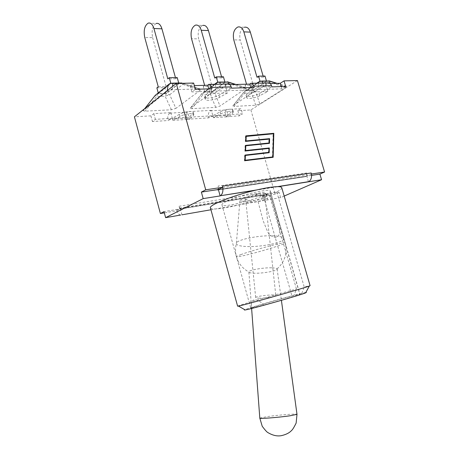 <?xml version="1.0" encoding="UTF-8"?>
<svg xmlns="http://www.w3.org/2000/svg" width="459" height="459" viewBox="0 0 459 459"><rect width="100%" height="100%" fill="white"/><g stroke="black" fill="none" stroke-linecap="round" stroke-linejoin="round"><path stroke-width="0.34" stroke-dasharray="2.29 1.72" d="M148.182 23.134L156.158 23.472C152.508 25.945 151.338 30.667 152.64 37.649L144.734 37.437M177.214 77.565L175.763 78.736L175.447 77.594M178.838 83.418L166.278 93.372L158.447 93.647L170.891 83.613L178.838 83.418L178.723 82.999M166.278 93.372L164.712 87.675L166.095 86.556L152.64 37.649M158.24 86.768L166.095 86.556M175.763 78.736L167.822 78.885M181.879 83.056L182.361 83.199L182.716 84.536L169.669 94.755L165.097 96.195L166.422 93.521L169.669 94.755L175.923 108.358L200.382 90.222L200.979 89.184L199.407 88.903L172.085 89.752L167.174 91.301L143.11 110.665L144.969 111.181L171.436 109.764L175.923 108.358M171.436 109.764L165.097 96.195L156.576 96.522L155.262 95.317L157.012 93.963L157.885 93.825L156.576 96.522L144.969 111.181M170.891 83.613L170.794 83.257M158.447 93.647L158.24 92.902M156.875 87.893L164.712 87.675M195.362 25.159L202.534 25.469C198.713 27.798 197.416 32.273 198.649 38.9L191.529 38.705M223.413 76.762L221.892 77.875L221.582 76.791M224.99 82.31L211.84 91.783L204.794 92.029L217.859 82.482L224.99 82.31L224.881 81.914M211.84 91.783L210.314 86.372L211.765 85.311L198.649 38.9M204.645 85.322L211.765 85.311M221.892 77.875L214.76 78.007M215.678 107.389L210.52 94.468L211.943 91.926L214.892 93.102L210.52 94.468L202.849 94.761L201.834 93.642L203.572 92.299L204.255 92.196L202.849 94.761L191.816 108.668L215.678 107.389L219.964 106.058L245.445 88.753L246.144 87.726L220.372 88.254L218.587 88.484L215.69 89.723L190.852 107.578L190.261 108.238L190.565 108.588L191.816 108.668M228.008 81.966L228.53 83.372L225.541 82.138L227.308 81.84M217.859 82.482L217.773 82.167M204.697 85.506L203.257 86.573L210.314 86.372M204.794 92.029L203.257 86.573M237.888 26.989L244.372 27.27C240.424 29.468 239.036 33.725 240.206 40.031L233.763 39.858M265.004 76.039L263.437 77.101L263.139 76.074M266.541 81.306L252.972 90.348L246.598 90.572L260.104 81.461L266.541 81.306L266.432 80.933M252.972 90.348L251.486 85.202L252.984 84.186L240.206 40.031M246.546 84.192L252.984 84.186M263.437 77.101L257 77.221M246.592 84.364L245.1 85.385L251.486 85.202M255.709 105.249L251.549 92.907L253.035 90.486L255.732 91.605L251.549 92.907L244.607 93.171L243.821 92.133L245.531 90.807L246.081 90.733L244.607 93.171L234.096 106.402L255.709 105.249L259.817 103.975L285.997 87.428L286.8 86.418L263.661 86.912L259.192 88.306L233.453 105.352L232.77 106.04L234.096 106.402M269.519 80.985L269.789 82.322L267.063 81.145L268.865 80.859M246.598 90.572L245.1 85.385M226.671 109.483L226.189 109.919C225.197 111.13 225.002 113.023 225.604 115.605L225.926 116.729L228.163 114.744L226.671 109.483L241.021 108.663L242.501 113.838L228.163 114.744L232.185 111.187L232.747 113.178L228.725 116.712L228.163 114.744L212.873 115.714L208.834 117.848L208.512 116.701C207.984 114.062 208.644 112.099 210.492 110.82L211.364 110.349L212.873 115.714L189.085 117.217L187.553 111.703L187.111 112.157C186.222 113.419 186.09 115.398 186.715 118.095L187.042 119.277L189.085 117.217L189.653 119.277L172.877 120.378L180.031 116.431C184.426 113.878 193.669 112.587 193.841 114.469L193.331 115.611L189.653 119.277M267.109 82.918L265.583 83.676L270.213 83.549M170.759 112.656L172.303 118.279L168.298 120.505L167.965 119.294C167.426 116.534 168.069 114.48 169.893 113.143L170.759 112.656L153.811 113.62L150.908 115.846L134.418 116.821M193.623 83.05L190.152 85.718L194.335 85.603M226.735 83.968L225.214 84.766L229.856 84.645M297.438 80.555L250.884 109.942L237.854 110.711L241.021 108.663M274.557 235.903C259.679 234.75 234.36 240.097 236.345 243.781L236.345 243.792C236.93 245.278 240.166 246.179 246.047 246.494C260.815 247.407 285.159 242.352 283.461 238.519L283.455 238.508C282.933 237.148 279.967 236.282 274.557 235.903M246.041 199.453L242.335 201.168C246.19 202.27 251.417 202.379 258.027 201.495C264.55 199.912 268.727 198.036 270.569 195.867C270.127 194.719 268.154 193.945 264.648 193.526L259.237 193.342L255.336 195.15C249.243 196.917 246.018 198.277 245.657 199.235L249.57 200.434C255.697 201.157 265.801 198.713 265.009 196.653C264.189 195.241 260.964 194.742 255.336 195.15M242.335 201.168L239.902 200.801C238.944 199.676 249.707 195.488 259.237 193.342M270.569 195.867L276.57 216.373L279.588 229.024C280.202 232.908 279.256 235.702 276.743 237.395C273.151 237.446 270.231 235.834 267.981 232.564L263.133 220.79L258.027 201.495M271.734 267.821C263.03 267.494 248.193 270.231 248.87 271.98L248.887 272.072C249.22 272.755 251.107 273.139 254.556 273.22C263.38 273.484 278.097 270.747 277.121 268.963L277.081 268.871C276.662 268.268 274.884 267.918 271.734 267.821M251.612 308.098L263.759 305.074C260.419 301.328 257.178 299.578 254.034 299.819C251.733 300.932 250.901 303.456 251.532 307.381L251.612 308.098L250.769 308.173C249.788 307.593 300.473 293.255 299.939 294.259C300.949 294.437 279.479 300.874 263.759 305.074M259.679 298.195C257.241 298.212 255.915 298.034 255.703 297.667C254.561 296.187 275.773 293.88 275.813 295.481C276.496 296.434 265.95 298.195 259.679 298.195M226.499 201.358C223.298 202.907 221.783 204.048 221.949 204.794C222.357 209.178 272.267 195.058 270.317 191.105C270.873 187.823 238.628 195.287 226.499 201.358M210.933 209.763L280.627 197.628L284.184 196.073M210.417 207.898C210.704 208.725 212.448 209.074 215.638 208.948C221.1 208.656 228.634 207.348 238.232 205.012C249.862 202.121 260.305 198.845 269.548 195.178L296.462 289.015L294.081 295.269C276.903 299.75 248.032 308.207 244.796 309.733M254.986 190.353L278.223 186.647M305.843 292.458L301.838 293.307L304.208 286.978L310.089 285.67M237.624 306.176C236.838 305.849 274.821 294.798 296.462 289.015M301.838 293.307L294.081 295.269M281.763 187.708C281.958 188.678 280.311 190.078 276.811 191.908L270.684 192.923L263.443 196.211L269.548 195.178M263.443 196.211L291.941 295.923M270.684 192.923L299.693 293.961M276.811 191.908L304.208 286.978M254.188 87.451L251.492 89.872L250.821 87.554M211.972 88.771L209.499 91.312L208.816 88.868M262.353 196.32L266.277 194.536L267.798 199.86C265.577 200.549 263.764 199.367 262.353 196.32L262.043 195.408L262.353 196.32M265.583 83.676L267.236 89.333L271.871 86.894M225.214 84.766L226.907 90.716L231.543 88.157M195.368 89.293L191.879 91.915L281.946 88.834L285.687 86.464M172.877 120.378L172.303 118.279L179.446 114.314C183.835 111.744 193.084 110.47 193.256 112.375L192.746 113.522L189.085 117.217L155.366 119.351L152.451 121.543L168.298 120.505M187.042 119.277L208.834 117.848M225.926 116.729L239.323 115.852L242.501 113.838M181.953 214.812L180.347 208.897L176.663 210.773L164.333 212.85M180.668 215.036C179.027 214.732 177.702 213.303 176.704 210.75L176.382 209.74L176.663 210.773M272.462 157.116L273.111 133.953L245.852 136.443L245.657 141.148M273.484 133.747L273.111 133.953M269.226 139.088L269.112 143.001M269.1 143.392L245.439 145.996L245.244 150.747M269.467 143.351L269.094 143.558M268.945 148.412L268.831 152.365M268.819 152.761L245.026 155.647L244.831 160.449M269.192 152.715L268.813 152.916M245.651 141.383L268.894 139.295L268.773 143.191M269.267 139.083L268.894 139.295M245.467 145.578L245.106 145.618L244.865 151.206L268.613 148.607L268.492 152.543M245.473 145.405L245.106 145.618M245.232 151L244.865 151.206M268.985 148.406L268.613 148.607M245.054 155.228L244.687 155.268L244.446 160.92L272.784 157.334M245.06 155.062L244.687 155.268M244.819 160.719L244.446 160.92M273.162 157.288L272.778 157.483M272.795 156.938L273.444 133.747M245.881 136.03L245.519 136.065L245.278 141.596M245.886 135.847L245.519 136.065M280.627 197.628L279.118 192.39L181.339 208.386L180.347 208.897L164.001 211.622M308.448 181.701L306.807 176.107L311.563 175.384M218.364 189.515L306.807 176.107L307.203 174.781L306.675 172.991L218.14 186.038L218.702 188.047L218.404 189.487L217.199 190.106L305.574 176.663L311.414 174.013M222.724 187.289L222.454 186.124M281.292 86.602L281.946 88.834M190.152 85.718L191.879 91.915M153.811 113.62L155.366 119.351M211.364 110.349L187.553 111.703M237.854 110.711L239.323 115.852M279.118 192.39L275.125 194.18L262.313 196.337M250.884 109.942L275.125 194.18M150.908 115.846L152.451 121.543M205.259 95.667L204.662 97.044C204.966 99.127 214.169 97.87 218.903 95.133L226.907 90.716L227.538 92.936L219.528 97.331C214.789 100.051 205.586 101.33 205.288 99.264L205.89 97.899L210.142 93.579L209.499 91.312L205.259 95.667L205.89 97.899M227.538 92.936L210.142 93.579M306.675 172.991C307.054 174.649 306.727 175.854 305.7 176.606L305.574 176.663M217.199 190.106L217.314 190.037C218.277 189.228 218.553 187.897 218.14 186.038M246.862 94.038L246.087 95.501C246.357 97.319 254.596 96.08 259.215 93.556L267.236 89.333L267.849 91.444L259.817 95.644C255.198 98.163 246.959 99.414 246.69 97.612L247.47 96.16L252.111 92.024L251.492 89.872L246.862 94.038L247.47 96.16M267.849 91.444L252.111 92.024M179.004 206.286L264.929 192.201L265.411 193.87L266.277 194.536L180.347 208.897L179.503 208.134L179.004 206.286C179.572 207.99 180.347 208.69 181.339 208.386M267.345 194.048C266.283 194.352 265.48 193.738 264.929 192.201M232.185 111.187L232.845 109.959C232.679 108.272 224.382 109.523 220.073 111.904L212.873 115.714L213.435 117.716L228.725 116.712M213.435 117.716L220.647 113.924C224.956 111.554 233.252 110.292 233.413 111.956L232.747 113.178M156.875 94.009L169.859 83.578L170.748 83.446L157.885 93.825L166.422 93.521L179.417 83.24L181.127 82.93M200.382 90.222L179.417 83.24L170.748 83.446L172.486 83.148M172.085 89.752L172.521 86.458M167.271 90.641L167.174 91.301M182.057 83.326L199.407 88.903M143.61 110.045L144.797 108.548M219.568 82.041L217.067 82.419L215.552 83.532M245.445 88.753L228.53 83.372L214.892 93.102L219.964 106.058M211.943 91.926L225.541 82.138L217.761 82.322L204.255 92.196L211.943 91.926M235.392 84.49L244.831 87.497M190.852 107.578L201.96 93.573L214.651 84.284M220.372 88.254L220.125 84.146M215.472 84.267L215.69 89.723M261.894 81.042L259.49 81.386L258.216 82.247M285.997 87.428L269.789 82.322L255.732 91.605L259.817 103.975M253.035 90.486L267.063 81.145L260.046 81.312L246.081 90.733L253.035 90.486M276.651 83.377L285.693 86.229M233.453 105.352L244.033 92.035L257.16 83.177M263.661 86.912L262.76 83.027M258.096 83.154L259.192 88.306M210.492 110.82L226.189 109.919M266.576 83.148L250.396 83.572M241.342 254.429C238.014 255.634 236.374 256.386 236.419 256.696C236.769 257.057 239.959 256.529 246.001 255.101C260.838 251.635 286.072 243.815 285.188 242.897C286.25 241.325 253.988 249.776 241.342 254.429M259.811 418.109L267.012 416.646C278.051 415.034 296.962 413.525 296.99 414.282M225.604 115.605L208.512 116.701M226.207 84.215L208.317 84.685M169.893 113.143L187.111 112.157M186.715 118.095L167.965 119.294M176.382 209.74L262.043 195.408M218.903 95.133L219.528 97.331M218.702 188.047L307.203 174.781M259.215 93.556L259.817 95.644M179.503 208.134L265.411 193.87M220.073 111.904L220.647 113.924M179.446 114.314L180.031 116.431M192.746 113.522L193.331 115.611M200.979 89.184L182.705 83.314M143.11 110.665L144.769 108.576M214.514 84.29L201.834 93.642L190.261 108.238M246.144 87.726L235.932 84.479M256.828 83.182L243.821 92.133L232.77 106.04M286.8 86.418L277.098 83.366M239.902 200.801L236.345 243.792C235.226 248.089 235.249 252.398 236.419 256.696C238.428 263.466 242.582 268.561 248.87 271.98M270.862 196.848L283.461 238.519L285.188 242.897L299.939 294.259M248.887 272.072L251.532 307.381M251.584 308.121L251.612 308.477M277.121 268.963L281.407 300.335M245.657 199.235L255.703 297.667M265.009 196.653L275.813 295.481M277.081 268.871C284.93 261.693 287.632 253.035 285.188 242.897L270.317 191.105M221.949 204.794L250.769 308.173M250.712 83.343L251.905 83.314M208.604 84.445L209.723 84.416M277.425 186.647L256.701 189.951M204.662 97.044L205.288 99.264M306.853 176.084L218.404 189.487M217.314 190.037L305.7 176.606M246.087 95.501L246.69 97.612M232.845 109.959L233.413 111.956M193.256 112.375L193.841 114.469"/><path stroke-width="0.69" d="M175.447 77.594L161.935 28.814C160.593 24.625 158.671 22.847 156.158 23.472M178.723 82.999L177.214 77.565L169.262 77.703L167.822 78.885L153.937 28.515L161.935 28.814M158.24 92.902L156.875 87.893L158.24 86.768L144.734 37.437C143.42 30.392 144.568 25.624 148.182 23.134C150.672 22.497 152.589 24.293 153.937 28.515M144.769 108.576L155.262 95.317L156.875 94.009M172.486 83.148L179.836 82.976L182.705 83.314M144.797 108.548L155.303 95.283L168.132 84.909C169.417 83.572 171.012 83.068 172.923 83.389L171.167 83.177L169.859 83.578L168.132 84.909L167.271 90.641M170.794 83.257L169.262 77.703M221.582 76.791L208.426 30.552C207.107 26.576 205.144 24.884 202.534 25.469M224.881 81.914L223.413 76.762L216.275 76.882L214.76 78.007L201.237 30.283L208.426 30.552M204.645 85.322L191.529 38.705C190.284 32.027 191.564 27.511 195.362 25.159C197.955 24.568 199.917 26.278 201.237 30.283M214.651 84.284L215.449 83.704C216.705 82.436 218.226 81.96 220.016 82.264L218.203 82.069L217.067 82.419L215.449 83.704L215.472 84.267M219.568 82.041L228.335 82.063L235.932 84.479M217.773 82.167L216.275 76.882M263.139 76.074L250.327 32.119C249.036 28.338 247.051 26.72 244.372 27.27M266.432 80.933L265.004 76.039L258.56 76.148L257 77.221L243.838 31.872L250.327 32.119M246.546 84.192L233.763 39.858C232.581 33.501 233.958 29.21 237.888 26.989C240.556 26.438 242.541 28.062 243.838 31.872M257.16 83.177L257.987 82.62C259.209 81.421 260.666 80.962 262.353 81.254L259.49 81.386L257.987 82.62L258.096 83.154M261.894 81.042L269.743 81.048L277.098 83.366M260.024 81.186L258.56 76.148M229.856 84.645L249.822 84.106L250.712 83.343C251.98 82.861 253.018 83.808 253.821 86.194L254.188 87.451L231.543 88.157L231.175 86.866C230.292 84.416 228.811 83.452 226.735 83.968L209.723 84.416M164.333 212.85L160.386 213.515L134.418 116.821L176.273 83.469L193.623 83.05L195.368 89.293L211.972 88.771L211.599 87.451L231.175 86.866M194.335 85.603L207.789 85.242L208.604 84.445C209.78 83.94 210.784 84.938 211.599 87.451M270.213 83.549L280.317 83.28L284.041 80.876L297.438 80.555L324.582 172.027L319.9 174.122L321.558 179.733L284.184 196.073M278.223 186.647C273.369 186.606 265.623 187.84 254.986 190.353C232.323 195.695 208.598 205.23 210.417 207.898L237.624 306.176L238.468 306.073C244.079 305.155 304.053 288.183 309.314 286.026L310.089 285.67L281.763 187.708C281.568 187.054 280.392 186.698 278.223 186.647L321.558 179.733M244.796 309.733C244.136 310.026 244.263 310.1 245.169 309.951C250.327 309.332 300.92 295.017 305.637 292.842C306.492 292.492 306.56 292.366 305.843 292.458M308.448 181.701L308.838 181.638C311.018 180.123 311.879 177.581 311.414 174.013L311.168 172.974L222.454 186.124L222.77 187.266L218.364 189.515L220.148 195.913L203.176 198.621L165.624 217.658L164.001 211.622L160.386 213.515M180.668 215.036L165.624 217.658M250.821 87.554L249.822 84.106M208.816 88.868L207.789 85.242M222.724 187.289C223.281 191.277 222.529 194.088 220.481 195.723L254.986 190.353M284.041 80.876L285.687 86.464L271.871 86.894L271.51 85.667C270.649 83.337 269.181 82.419 267.109 82.918L251.905 83.314M246.219 136.231L246.018 140.936L269.611 138.652L269.467 143.351L245.812 145.784L245.605 150.541L269.33 147.964L269.192 152.715L245.399 155.446L245.192 160.248L272.841 156.915L273.484 133.747L245.863 136.438M272.841 156.915L245.192 160.248M246.018 140.936L269.226 139.088M269.611 138.652L269.238 138.859M269.112 143.001L269.1 143.392M245.812 145.784L245.45 145.991M245.605 150.541L268.945 148.412M269.33 147.964L268.957 148.165M268.831 152.365L268.819 152.761M245.399 155.446L245.037 155.641M269.267 139.083L245.651 141.383L245.886 135.847L273.822 133.317L273.162 157.288L244.819 160.719L245.06 155.062L268.871 152.342L268.985 148.406L245.232 151L245.473 145.405L269.152 142.984L269.267 139.083M269.152 142.984L245.467 145.578M268.871 152.342L245.054 155.228M272.784 157.334L272.795 156.938M273.444 133.747L245.881 136.03M273.822 133.317L273.449 133.529M218.364 189.515L201.375 192.086L203.176 198.621M311.563 175.384L319.9 174.122M280.317 83.28L281.292 86.602M311.414 174.013L324.582 172.027M311.168 172.974L311.466 173.99M201.375 192.086L205.718 189.814L222.77 187.266M176.273 83.469L205.718 189.814M172.521 86.458L172.923 83.389L182.057 83.326M220.125 84.146L220.016 82.264L227.807 82.081L235.392 84.49M262.76 83.027L262.353 81.254L269.376 81.088L276.651 83.377M290.272 415.745C278.739 417.466 258.463 419.021 259.811 418.109L262.238 426.313C265.027 430.02 266.903 432.108 267.872 432.567C272.571 435.379 277.024 436.423 281.224 435.689C285.957 434.633 289.405 432.894 291.58 430.467C292.481 429.836 293.995 427.386 296.135 423.106L296.996 414.334L290.272 415.745M296.99 414.282L281.407 300.335M181.953 214.812L210.933 209.763M253.821 86.194L271.51 85.667M181.879 83.056L181.127 82.93M228.008 81.966L227.308 81.84M215.552 83.532L214.514 84.29M269.519 80.985L268.865 80.859M258.216 82.247L256.828 83.182M251.612 308.477L259.811 418.109M305.637 292.842L309.314 286.026M245.169 309.951L238.468 306.073M308.838 181.638L277.425 186.647M256.701 189.951L220.481 195.723"/></g></svg>

